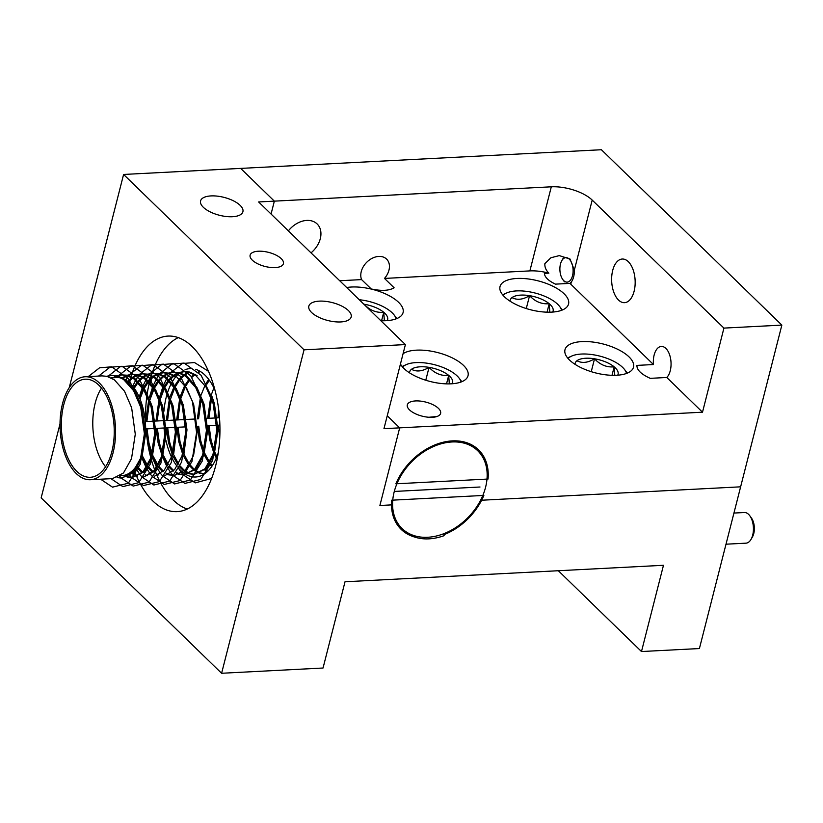 <?xml version="1.0" encoding="UTF-8"?>
<svg xmlns="http://www.w3.org/2000/svg" width="823" height="823" viewBox="0 0 823 823"><rect width="100%" height="100%" fill="white"/><g stroke="black" fill="none" stroke-linecap="round" stroke-linejoin="round"><path stroke-width="1.23" d="M149.858 383.549L149.302 383.004A87.896 47.199 -93 0 0 147.224 393.723M146.936 395.719A87.896 47.199 -93 0 0 145.589 421.571M147.512 442.208A87.896 47.199 -93 0 0 150.866 457.938M151.391 459.82A87.896 47.199 -93 0 0 154.683 469.789M155.063 470.766A87.896 47.199 -93 0 0 156.349 473.966M156.72 474.809A87.896 47.199 -93 0 0 157.039 475.55M157.183 475.879A87.896 47.199 -93 0 0 187.171 509.056M129.921 380.504A87.896 47.199 -93 0 0 129.53 382.006A87.896 47.199 -93 0 0 129.355 382.685M133.84 469.275A87.896 47.199 -93 0 0 134.293 470.499M134.663 471.497A87.896 47.199 -93 0 0 136.217 475.324M136.865 476.826A87.896 47.199 -93 0 0 177.14 511.639A87.896 47.199 -93 0 0 215.667 465.715A87.896 47.199 -93 0 0 211.161 377.901A87.896 47.199 -93 0 0 168.057 336.082A87.896 47.199 -93 0 0 131.762 374.352M149.94 380.133L149.519 381.769M319.303 301.136A21.851 9.228 14.3 0 0 308.831 306.146A21.851 9.228 14.3 0 0 318.419 317.092A21.851 9.228 14.3 0 0 340.712 321.947A21.851 9.228 14.3 0 0 351.184 316.937A21.851 9.228 14.3 0 0 341.607 305.991A21.851 9.228 14.3 0 0 319.303 301.136M211.027 195.915A21.851 9.228 14.3 0 0 200.565 200.925A21.851 9.228 14.3 0 0 210.143 211.871A21.851 9.228 14.3 0 0 232.446 216.727A21.851 9.228 14.3 0 0 242.908 211.717A21.851 9.228 14.3 0 0 233.331 200.771A21.851 9.228 14.3 0 0 211.027 195.915M258.35 251.221A17.19 7.263 14.3 0 0 250.12 255.161A17.19 7.263 14.3 0 0 257.65 263.761A17.19 7.263 14.3 0 0 275.191 267.588A17.19 7.263 14.3 0 0 283.421 263.648A17.19 7.263 14.3 0 0 275.89 255.037A17.19 7.263 14.3 0 0 258.35 251.221M218.26 452.804A54.256 29.134 87 0 1 195.668 477.001A54.256 29.134 87 0 1 186.348 474.706M186.101 474.573A54.256 29.134 87 0 1 182.747 472.268M182.181 471.795A54.256 29.134 87 0 1 178.92 468.575M177.089 466.343A54.256 29.134 87 0 1 172.202 458.432M171.503 457.012A54.256 29.134 87 0 1 165.948 440.47M165.012 435.655A54.256 29.134 87 0 1 164.034 427.991M163.654 420.635A54.256 29.134 87 0 1 163.684 416.14M163.962 411.191A54.256 29.134 87 0 1 166.287 396.974A54.256 29.134 87 0 1 167.182 393.744M150.722 379.321L151.278 379.866L150.527 382.829M167.676 392.201A54.256 29.134 87 0 1 171.369 383.456M171.873 382.52A54.256 29.134 87 0 1 175.597 376.996M176.101 376.399A54.256 29.134 87 0 1 179.476 373.056M185.052 369.712A54.256 29.134 87 0 1 190.062 368.622M195.524 369.29A54.256 29.134 87 0 1 215.029 390.359M781.85 325.106L723.931 328.099L702.503 412.2L399.68 427.857L387.252 415.78L399.68 427.857L379.897 505.487L392.581 504.828A54.256 39.617 134.2 0 1 394.155 491.979A54.256 39.617 134.2 0 1 430.83 447.784A54.256 39.617 134.2 0 1 477.679 450.706A54.256 39.617 134.2 0 1 485.58 487.247A54.256 39.617 134.2 0 1 480.57 500.281L740.628 486.825L699.406 648.545L641.487 651.538L663.472 565.288L345.022 581.768L323.038 668.019L221.603 673.265L304.047 349.826L405.4 344.58L383.96 428.68L399.68 427.857L379.897 505.487L392.581 504.828A54.256 39.617 134.2 0 0 402.056 528.531A54.256 39.617 134.2 0 0 480.57 500.281L740.628 486.825L781.85 325.106L601.397 149.735L123.594 174.455L304.047 349.826M131.742 374.403A87.896 47.199 -93 0 0 131.083 376.471M130.908 377.047A87.896 47.199 -93 0 0 130.343 378.991M60.028 423.855L41.15 497.894L221.603 673.265M123.594 174.455L69.255 387.633M723.931 328.099L592.2 200.082A30.688 12.973 14.3 0 0 551.307 186.811L274.347 201.141L271.065 214.031L274.347 201.141L240.666 168.406L274.347 201.141L258.628 201.954L405.4 344.58M558.333 570.73L641.487 651.538M178.303 337.615A87.896 47.199 -93 0 0 152.029 373.303M151.998 373.395A87.896 47.199 -93 0 0 151.411 375.247M151.237 375.802A87.896 47.199 -93 0 0 150.486 378.405M371.214 288.955L361.585 279.604A16.45 12.016 -45.8 0 1 364.579 264.759A16.45 12.016 -45.8 0 1 378.796 256.426A16.45 12.016 -45.8 0 1 386.573 259.08A16.45 12.016 -45.8 0 1 384.485 278.421L394.114 287.772C389.135 290.756 381.502 291.147 371.214 288.955M288.379 230.862A21.851 15.956 -45.8 0 1 306.784 220.42A21.851 15.956 -45.8 0 1 317.122 223.938A21.851 15.956 -45.8 0 1 311.022 252.867M666.784 377.479L650.232 378.343C641.23 374.259 636.786 369.949 636.92 365.402L653.462 364.538A16.45 8.837 87 0 1 654.141 355.042A16.45 8.837 87 0 1 661.342 346.442A16.45 8.837 87 0 1 669.418 354.271A16.45 8.837 87 0 1 670.261 370.71A16.45 8.837 87 0 1 666.784 377.479L702.503 412.2M571.327 281.97L569.917 283.39L555.474 284.141C548.365 280.746 544.682 277.156 544.415 273.38L548.89 273.154C545.999 270.366 544.651 267.208 544.857 263.658L550.896 257.753L559.301 255.614L570.02 259.039L574.351 270.098A14.608 7.839 87 0 1 573.652 276.826A14.608 7.839 87 0 1 571.327 281.97L570.771 284.172A30.688 12.973 14.3 0 0 569.917 283.39M432.394 417.302A17.19 7.263 14.3 0 0 440.624 413.362A17.19 7.263 14.3 0 0 433.083 404.762A17.19 7.263 14.3 0 0 415.543 400.935A17.19 7.263 14.3 0 0 407.313 404.875A17.19 7.263 14.3 0 0 414.854 413.485A17.19 7.263 14.3 0 0 432.394 417.302M551.605 312.133A35.358 14.937 14.3 0 0 568.549 304.037A35.358 14.937 14.3 0 0 553.046 286.322A35.358 14.937 14.3 0 0 516.957 278.462A35.358 14.937 14.3 0 0 500.024 286.569A35.358 14.937 14.3 0 0 515.527 304.273A35.358 14.937 14.3 0 0 551.605 312.133M380.843 320.713A35.358 14.937 14.3 0 0 386.141 320.692A35.358 14.937 14.3 0 0 403.075 312.596A35.358 14.937 14.3 0 0 387.571 294.881A35.358 14.937 14.3 0 0 351.493 287.021A35.358 14.937 14.3 0 0 346.689 287.525M400.451 363.992A35.358 14.937 14.3 0 0 451.097 383.827A35.358 14.937 14.3 0 0 468.03 375.73A35.358 14.937 14.3 0 0 452.537 358.015A35.358 14.937 14.3 0 0 416.448 350.156A35.358 14.937 14.3 0 0 403.085 353.674M616.571 375.267A35.358 14.937 14.3 0 0 633.504 367.161A35.358 14.937 14.3 0 0 618.011 349.456A35.358 14.937 14.3 0 0 581.923 341.596A35.358 14.937 14.3 0 0 564.99 349.703A35.358 14.937 14.3 0 0 580.493 367.408A35.358 14.937 14.3 0 0 616.571 375.267M634.111 291.249A21.851 11.728 87 0 1 624.534 302.669A21.851 11.728 87 0 1 613.814 292.278A21.851 11.728 87 0 1 612.693 270.438A21.851 11.728 87 0 1 622.27 259.029A21.851 11.728 87 0 1 632.99 269.419A21.851 11.728 87 0 1 634.111 291.249M548.89 273.154A30.688 12.973 14.3 0 0 529.878 270.901L384.485 278.421M361.585 279.604L339.704 280.736M653.462 364.538L570.771 284.172M96.342 383.014A49.102 26.367 -93 0 0 85.253 379.208A49.102 26.367 -93 0 0 61.519 419.236A49.102 26.367 -93 0 0 79.255 473.482A49.102 26.367 -93 0 0 90.335 477.289A49.102 26.367 -93 0 0 114.068 437.26A49.102 26.367 -93 0 0 96.342 383.014M145.63 433.258A49.102 26.367 -93 0 0 127.781 381.388A49.102 26.367 -93 0 0 125.415 379.815M121.67 378.199A49.102 26.367 -93 0 0 116.701 377.582L111.105 377.87M101.476 388.096A49.102 26.367 -93 0 0 105.55 466.775M117.668 477.299L122.288 478.081M121.67 478.122L133.82 472.443L141.844 458.185L145.63 433.639L141.978 407.231L134.879 390.699L124.715 379.3L117.185 375.782L111.167 375.411L115.95 375.854L123.471 379.362L133.635 390.76L140.743 407.303L144.385 433.7L140.599 458.246L132.575 472.505L121.67 478.122L117.061 477.566M90.458 479.737L112.566 478.595L123.481 472.978L131.505 458.72L135.281 434.174L131.639 407.766L124.54 391.234L114.376 379.835L106.846 376.317L102.073 375.885L85.129 376.759A51.561 27.684 87 0 1 96.764 380.751A51.561 27.684 87 0 1 115.385 437.713A51.561 27.684 87 0 1 90.458 479.737A51.561 27.684 87 0 1 78.823 475.745A51.561 27.684 87 0 1 60.202 418.794A51.561 27.684 87 0 1 85.129 376.759M205.4 469.522L207.838 471.157M207.345 471.63L204.804 470.067M195.061 470.056L199.773 472.783M200.411 473.019L204.66 473.791M204.402 473.842L199.804 473.287M199.166 473.081L194.465 470.602M193.817 470.118L189.002 465.242M184.712 470.591L189.434 473.318M190.072 473.554L194.681 474.326M179.033 372.531L183.56 371.667L188.344 372.109L195.864 375.617L206.028 387.016L213.136 403.558L216.778 429.956L212.992 454.502L204.978 468.76L194.063 474.377L206.213 468.699L214.237 454.44L218.023 429.894L214.381 403.486L211.778 395.945M194.063 474.377L189.465 473.822M188.827 473.616L184.126 471.137M183.478 470.653L179.661 466.991M176.688 472.7L179.085 473.853M179.723 474.089L184.342 474.861M183.714 474.912L195.874 469.233L203.898 454.975L207.674 430.429L204.032 404.021L196.934 387.489L186.77 376.09L179.239 372.572L173.221 372.202L177.994 372.644L185.525 376.152L195.689 387.551L202.787 404.093L206.439 430.491L202.653 455.037L194.629 469.295L183.714 474.912L179.116 474.357M178.478 474.151L176.348 473.246M173.128 471.188L169.322 467.526M166.349 473.235L168.746 474.387M169.384 474.624L173.992 475.396M168.777 474.892L174.62 475.385L185.535 469.768L193.559 455.51L197.335 430.964L193.693 404.556L186.584 388.024L176.42 376.625L168.9 373.107L162.882 372.737L167.655 373.179L175.186 376.687M168.139 474.686L166.009 473.781M162.789 471.723L158.973 468.061M156.01 473.77L158.407 474.922M184.002 453.555L186.986 429.873L183.354 405.091L176.245 388.559L166.081 377.16L158.561 373.642L152.533 373.272L157.316 373.714L164.837 377.222L175.001 388.621L182.109 405.163L185.751 431.561L181.965 456.107L174.651 469.583L164.662 475.797M173.663 454.09L176.647 430.408L173.005 405.626L165.907 389.094L155.742 377.695L148.212 374.177L142.194 373.807L146.978 374.249L154.498 377.757L164.662 389.156L171.77 405.698L175.412 432.096L171.626 456.642L164.312 470.118L154.312 476.332M147.461 475.756L145.321 474.85M142.101 472.793L137.287 467.917M133.007 473.266L137.719 475.992M143.593 476.99L154.508 471.373L162.532 457.115L166.308 432.569L162.666 406.161L155.568 389.629L145.393 378.23L137.873 374.712L131.855 374.342L136.628 374.784L144.159 378.292L154.323 389.691L161.421 406.233L165.063 432.631L161.287 457.176L153.963 470.663L143.974 476.867M137.112 476.291L132.41 473.811M131.762 473.328L130.538 472.299M124.695 475.2L127.38 476.527M128.018 476.764L132.626 477.546M132.009 477.587L144.169 471.908L152.183 457.65L155.969 433.104L152.327 406.696L145.218 390.164L135.054 378.765L127.534 375.247L121.506 374.877L126.289 375.319L133.81 378.827L143.974 390.225L151.082 406.768L154.724 433.165L150.948 457.711L142.924 471.97L132.009 477.587L127.411 477.031M126.773 476.826L123.717 475.427M219.751 437.743L218.157 425.193M218.023 417.827L218.609 409.021M211.501 398.517L208.919 418.29M209.063 425.666L211.058 440.079L214.186 450.593M214.906 452.383L216.891 456.662M216.336 458.02L214.361 454.07M213.661 452.444L209.814 440.14L207.818 425.728M207.684 418.362L210.781 396.624M211.346 394.701L213.887 387.88M209.34 380.226L206.82 384.248M201.151 399.052L198.58 418.825M198.713 426.201L200.709 440.614L203.847 451.127M204.557 452.917L209.587 462.289M210.256 463.226L212.272 465.715M211.727 466.528L209.68 464.172M209.021 463.298L204.022 454.605M203.322 452.979L199.464 440.675L197.479 426.263M197.335 418.897L200.431 397.159M201.007 395.235L204.999 385.39M206.234 383.158L208.744 379.413M199.742 371.852L198.641 372.346M194.691 374.835L191.913 377.346M189.763 379.815L185.556 386.399M184.99 387.51L180.998 398.167M180.474 400.132L177.891 419.895M178.035 427.271L180.031 441.684L183.169 452.197M183.899 454.029L188.909 463.359M189.578 464.295L194.403 469.532M188.333 464.367L183.447 455.911M182.634 454.049L178.786 441.745L176.791 427.332M176.657 419.967L179.753 398.229M180.319 396.305L184.311 386.46M184.877 385.411L189.105 379.156M191.42 376.667L194.053 374.444M198.312 371.996L199.104 371.677M189.393 372.387L184.949 374.918M184.352 375.37L180.011 379.629M179.424 380.349L175.206 386.933M174.651 388.045L170.649 398.702M170.124 400.667L167.553 420.43M167.697 427.806L169.682 442.218L172.82 452.732M173.56 454.563L178.56 463.894M180.103 465.962L184.064 470.067M177.994 464.902L173.108 456.446M172.295 454.584L168.448 442.28L166.452 427.867M166.308 420.502L169.404 398.764M169.939 396.964L173.972 386.995M174.538 385.946L178.766 379.691M179.352 379.012L183.714 374.979M184.311 374.547L188.765 372.212M197.108 375.555L189.588 372.037L183.56 371.667M184.187 371.646L179.661 372.685M179.054 372.922L174.61 375.453M174.013 375.905L169.672 380.164M169.085 380.884L164.867 387.468M164.302 388.579L160.31 399.237M159.785 401.202L157.214 420.964M157.347 428.341L159.343 442.753L162.481 453.267M163.211 455.098L168.221 464.429M169.764 466.497L173.725 470.602M167.645 465.437L162.759 456.981M161.946 455.119L158.098 442.815L156.103 428.402M155.969 421.037L159.065 399.299M159.6 397.499L163.623 387.53M164.189 386.481L168.427 380.226M169.013 379.547L173.365 375.514M173.972 375.082L178.426 372.747M173.838 372.181L169.322 373.22M168.715 373.457L164.271 375.988M163.664 376.44L159.323 380.699M158.736 381.419L154.529 388.003M153.963 389.114L149.971 399.772M149.447 401.737L146.875 421.499M147.008 428.876L149.004 443.288L152.142 453.802M152.852 455.592L157.882 464.964M159.415 467.032L163.386 471.137M157.306 465.972L152.317 457.279M151.607 455.654L147.759 443.36L145.764 428.937M145.63 421.571L148.726 399.834M149.251 398.034L153.284 388.065M153.85 387.016L158.078 380.761M158.674 380.082L163.026 376.049M163.633 375.617L168.077 373.282M168.694 373.066L173.221 372.202M163.499 372.716L158.983 373.755M158.366 373.992L153.932 376.523M153.325 376.975L148.984 381.234M148.397 381.954L144.179 388.538M143.624 389.649L140.013 398.97M142.513 456.127L147.533 465.499M148.212 466.435L153.037 471.672M152.07 471.96L147.636 467.382M146.967 466.507L141.968 457.814M139.313 397.303L142.945 388.6M143.511 387.551L147.739 381.296M148.325 380.617L152.687 376.584M153.284 376.152L157.738 373.817M158.355 373.601L162.882 372.737M153.16 373.251L148.644 374.29M148.027 374.527L143.583 377.057M142.986 377.51L138.645 381.769M138.058 382.489L134.272 388.261M136.793 465.448L137.194 466.034M137.863 466.97L142.698 472.207M136.628 467.042L136.155 466.384M133.593 387.335L137.4 381.831M137.986 381.152L142.338 377.119M142.945 376.687L147.399 374.352M148.006 374.136L152.533 373.272M142.811 373.786L138.295 374.825M137.688 375.062L133.244 377.592M132.647 378.045L128.553 381.995M131.238 471.754L132.359 472.741M127.853 381.45L131.999 377.654M132.606 377.232L137.05 374.887M137.667 374.671L142.194 373.807M132.472 374.321L127.956 375.36M127.339 375.597L122.905 378.127M122.257 377.767L126.711 375.422M127.328 375.206L131.855 374.342M122.133 374.856L117.617 375.895M117 376.132L113.924 377.726M112.689 377.788L116.372 375.957M116.989 375.741L121.506 374.877M111.784 375.391L107.268 376.43M106.64 376.276L111.167 375.411M178.138 467.659L181.338 472.464M181.729 472.978L183.272 474.83M183.354 474.922L195.246 482.875L211.604 478.472M208.507 371.307L194.475 362.542L182.233 363.54L170.865 372.49M170.628 372.788L170.124 373.447M169.836 373.827L167.12 377.932M166.688 378.662L163.407 385.39M162.944 386.532L159.549 397.375M162.573 456.971L166.915 466.631M167.46 467.608L170.989 472.999M171.39 473.513L172.923 475.365M173.015 475.457L184.897 483.41L200.709 479.48L212.632 460.458L217.251 431.458L213.106 400.256L201.069 375.216L184.126 363.077L171.894 364.075L160.526 373.025M160.29 373.323L159.775 373.981M159.487 374.362L156.771 378.467M156.349 379.197L153.068 385.925M152.605 387.067L149.2 397.91M152.234 457.506L156.565 467.166M157.111 468.143L160.65 473.534M161.051 474.048L162.584 475.9M162.676 475.992L174.558 483.945L190.36 480.015L202.293 460.993L206.912 431.993L202.767 400.791L190.72 375.751L173.787 363.612L161.545 364.61L150.187 373.56M149.951 373.858L149.436 374.516M149.148 374.897L146.432 379.002M146.01 379.732L142.729 386.46M142.266 387.602L139.21 397.067M141.895 458.041L146.227 467.701M146.772 468.678L150.311 474.069M150.712 474.583L152.245 476.435M152.327 476.527L164.219 484.48L180.021 480.55L191.944 461.528L196.574 432.528L192.428 401.326L180.381 376.286L163.448 364.147L151.206 365.145L139.838 374.095M139.612 374.393L139.097 375.051M138.809 375.432L136.093 379.537M135.661 380.267L132.709 386.213M135.425 467.382L135.888 468.236M136.433 469.213L139.972 474.604M140.363 475.118L141.906 476.97M141.988 477.062L153.88 485.014L169.682 481.085L181.605 462.063L186.235 433.063L182.078 401.861L170.042 376.821L153.099 364.682L140.867 365.679L129.499 374.63M129.262 374.928L128.758 375.586M128.46 375.967L125.775 380.031M128.522 473.616L129.623 475.138M130.024 475.653L131.557 477.505M131.649 477.597L143.531 485.549L159.333 481.62L171.266 462.598L175.885 433.598L171.74 402.396L159.703 377.356L142.76 365.217L130.518 366.214L119.16 375.165M118.924 375.463L118.409 376.121M118.121 376.502L117.36 377.562M119.685 476.188L121.218 478.04M121.3 478.132L133.192 486.084L148.994 482.155L160.917 463.133L165.546 434.133L161.401 402.931L149.354 377.891L132.421 365.751L120.179 366.749L108.811 375.7M108.585 375.998L108.07 376.656M110.971 478.677L122.853 486.619L138.655 482.69L150.578 463.668L155.208 434.667L151.051 403.465L139.015 378.426L122.071 366.286L109.922 367.253L98.616 376.06M100.622 479.212L112.504 487.154L128.306 483.224L140.239 464.203L144.858 435.202L140.712 404L128.676 378.971L111.733 366.821L99.583 367.788L88.277 376.595M120.353 475.735L121.773 475.663A49.102 26.367 -93 0 0 140.743 457.835M444.019 534.652A55.491 40.512 134.2 0 0 483.862 495.425L391.697 500.199A55.491 40.512 134.2 0 0 401.202 529.405A55.491 40.512 134.2 0 0 413.218 536.586C422.508 539.97 432.805 539.662 444.111 535.68L444.019 534.652M436.982 416.5L428.906 417.261M488.039 479.037A55.491 40.512 134.2 0 0 478.544 449.821A55.491 40.512 134.2 0 0 395.873 483.811L488.039 479.037M394.299 491.444L480.004 487.01M396.12 318.861A30.935 13.075 14.3 0 0 394.196 315.065A30.935 13.075 14.3 0 0 378.662 304.592A30.935 13.075 14.3 0 0 359.24 299.726M394.196 315.065L396.542 318.182A34.371 14.526 -165.7 0 1 396.84 318.583M387.263 320.62A22.149 9.362 14.3 0 0 383.744 312.267A22.149 9.362 14.3 0 0 364.095 304.222A22.149 9.362 14.3 0 0 363.828 304.181M384.362 320.754L383.744 312.267C376.327 312.977 369.784 310.292 364.095 304.222L364.044 304.397M381.584 320.744L383.744 312.267M626.56 373.426A30.935 13.075 14.3 0 0 624.636 369.64A30.935 13.075 14.3 0 0 609.092 359.157A30.935 13.075 14.3 0 0 571.594 356.112A30.935 13.075 14.3 0 0 568.096 358.53M624.636 369.64L626.982 372.747A34.371 14.526 -165.7 0 1 627.27 373.148M567.603 357.943A34.371 14.526 -165.7 0 1 568.045 357.727L571.594 356.112M617.703 375.195A22.149 9.362 14.3 0 0 614.174 366.832A22.149 9.362 14.3 0 0 594.525 358.797A22.149 9.362 14.3 0 0 576.964 360.741A22.149 9.362 14.3 0 0 575.02 364.322M614.791 375.329L614.174 366.832C606.767 367.542 600.214 364.867 594.525 358.797C587.859 362.83 582.005 363.478 576.964 360.741M612.014 375.309L614.174 366.832M591.243 371.687L594.525 358.797M461.086 381.995A30.935 13.075 14.3 0 0 459.162 378.199A30.935 13.075 14.3 0 0 443.628 367.716A30.935 13.075 14.3 0 0 406.12 364.682A30.935 13.075 14.3 0 0 402.622 367.089M459.162 378.199L461.508 381.306A34.371 14.526 -165.7 0 1 461.796 381.707M402.128 366.502A34.371 14.526 -165.7 0 1 402.57 366.286L406.12 364.682M452.228 383.755A22.149 9.362 14.3 0 0 448.7 375.401A22.149 9.362 14.3 0 0 429.05 367.356A22.149 9.362 14.3 0 0 411.49 369.301A22.149 9.362 14.3 0 0 409.556 372.881M449.317 383.888L448.7 375.401C441.293 376.101 434.739 373.426 429.05 367.356C422.384 371.389 416.531 372.037 411.49 369.301M446.539 383.868L448.7 375.401M425.769 380.247L429.05 367.356M561.595 310.302A30.935 13.075 14.3 0 0 559.671 306.506A30.935 13.075 14.3 0 0 544.137 296.023A30.935 13.075 14.3 0 0 506.629 292.988A30.935 13.075 14.3 0 0 503.131 295.395M559.671 306.506L562.016 309.613A34.371 14.526 -165.7 0 1 562.304 310.014M502.637 294.809A34.371 14.526 -165.7 0 1 503.079 294.593L506.629 292.988M552.737 312.061A22.149 9.362 14.3 0 0 549.208 303.708A22.149 9.362 14.3 0 0 529.57 295.663A22.149 9.362 14.3 0 0 511.999 297.607A22.149 9.362 14.3 0 0 510.065 301.187M549.826 312.195L549.208 303.708C541.801 304.407 535.248 301.732 529.57 295.663C522.893 299.695 517.039 300.344 511.999 297.607M547.048 312.174L549.208 303.708M526.278 308.553L529.57 295.663M572.818 267.064A12.273 6.594 -93 0 0 561.821 260.634A12.273 6.594 -93 0 0 560.175 272.68A12.273 6.594 -93 0 0 562.798 279.542A12.273 6.594 -93 0 0 570.432 280.201A12.273 6.594 -93 0 0 572.818 267.064M725.999 544.198L745.957 543.17A15.349 8.24 -93 0 0 751.018 539.394A15.349 8.24 -93 0 0 749.794 515.754A15.349 8.24 -93 0 0 747.85 513.717A15.349 8.24 -93 0 0 744.373 512.523L733.941 513.058M749.794 515.754L751.45 518.037A12.273 6.594 87 0 1 752.428 536.956L751.018 539.394M529.878 270.901L551.307 186.811M574.351 270.098L592.2 200.082M219.494 417.745L217.293 417.858M216.048 417.93L206.954 418.393M195.37 419L186.265 419.463M185.021 419.535L175.927 419.997M174.682 420.069L165.588 420.532M164.343 420.604L155.238 421.067M153.994 421.139L145.301 421.582M219.875 425.1L217.92 425.203M216.675 425.265L207.571 425.738M185.648 426.87L176.544 427.343M175.309 427.404L166.205 427.878M164.96 427.939L155.866 428.413M154.621 428.474L145.681 428.937M561.821 260.634L563.23 258.185M562.798 279.542L564.455 281.826"/></g></svg>
